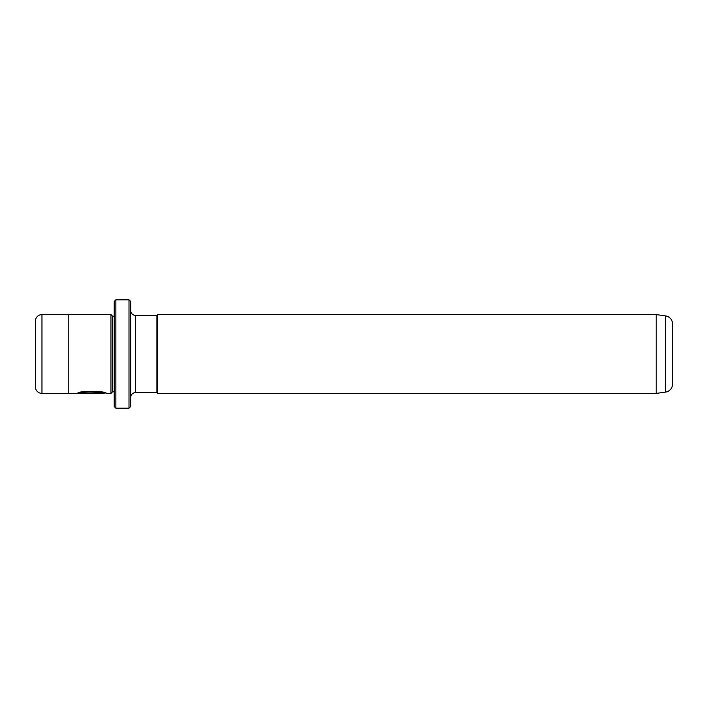 <?xml version="1.0" encoding="UTF-8"?>
<svg xmlns="http://www.w3.org/2000/svg" width="708" height="708" viewBox="0 0 708 708"><rect width="100%" height="100%" fill="white"/><g stroke="black" fill="none" stroke-linecap="round" stroke-linejoin="round"><path stroke-width="1.06" d="M129.006 299.803L130.653 301.449L130.653 406.551L129.006 408.197L129.006 299.803L115.873 299.803L115.873 408.197L114.227 406.551L114.227 301.449L115.873 299.803M105.227 393.082L68.242 393.418L68.242 314.582L110.944 314.582L110.944 393.418L106.35 393.418C106.625 390.896 78.287 390.374 77.499 393.4L97.686 393.4L81.163 393.232C84.969 390.887 103.598 392.436 103.457 393.418L103.474 393.409M656.174 393.418L665.529 392.099A8.213 8.213 0 0 0 672.6 383.966L672.6 324.034A8.213 8.213 0 0 0 665.529 315.901L656.174 314.582L656.174 393.418L157.751 393.418L157.751 314.582L656.174 314.582M68.242 314.6L41.967 314.6A6.567 6.567 0 0 0 35.4 321.166L35.4 386.834A6.567 6.567 0 0 0 41.967 393.4L68.242 393.4M114.227 316.228L112.59 316.228L112.59 391.772L114.227 391.772M112.59 316.228L110.944 314.582M112.59 391.772L110.944 393.418M135.582 315.405L135.582 392.595L156.928 392.595L156.928 315.405L135.582 315.405A4.929 4.929 0 0 1 130.653 310.476M135.582 392.595A4.929 4.929 0 0 0 130.653 397.524M156.928 392.595L157.751 393.418M156.928 315.405L157.751 314.582M129.006 408.197L115.873 408.197M81.163 393.073L78.597 393.073M103.457 393.082C103.598 392.108 84.969 390.568 81.163 392.905L81.163 393.232M665.529 392.099L665.529 315.901M41.967 314.6L41.967 393.4"/></g></svg>
